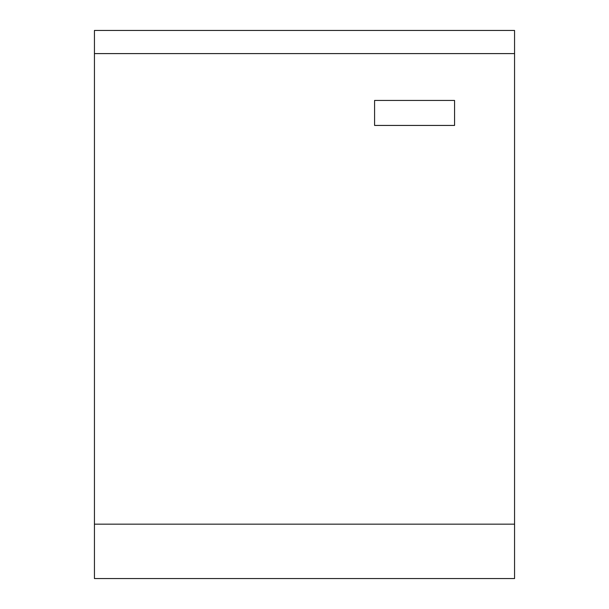 <?xml version="1.0" encoding="UTF-8"?>
<svg xmlns="http://www.w3.org/2000/svg" width="609" height="609" viewBox="0 0 609 609"><rect width="100%" height="100%" fill="white"/><g stroke="black" fill="none" stroke-linecap="round" stroke-linejoin="round"><path stroke-width="0.91" d="M94.441 524.159L514.559 524.159L514.559 578.55L94.441 578.55L94.441 30.45L514.559 30.45L514.559 53.6L94.441 53.6M514.559 524.159L514.559 53.6M454.573 125.431L454.573 100.439L374.581 100.439L374.581 125.431L454.573 125.431"/></g></svg>
